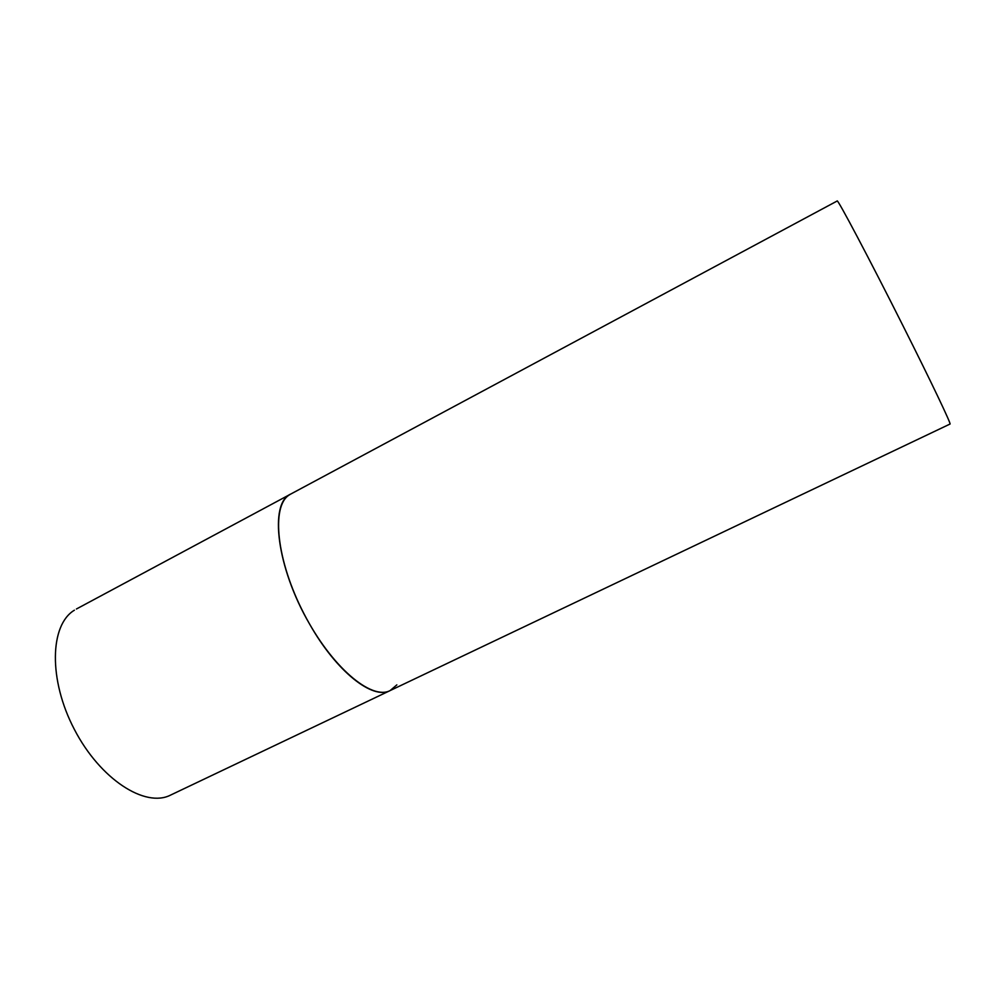 <?xml version="1.0" encoding="UTF-8"?>
<svg xmlns="http://www.w3.org/2000/svg" width="1000" height="1000" viewBox="0 0 1000 1000"><rect width="100%" height="100%" fill="white"/><g stroke="black" fill="none" stroke-linecap="round" stroke-linejoin="round"><path stroke-width="1.5" d="M396.85 684.875L390.112 690.588C371.337 700.588 331.15 666.6 303.875 613.525C276.375 560.575 271 506.225 289.212 494.988L290.712 494.075C268.95 503.013 276.6 567.587 309.613 624.087C336.562 671.862 372.938 700.163 390.112 690.588L170.562 795.1C145.275 808.112 100.25 779.412 74.388 729.45C48.25 679.638 49.85 624.8 74.412 610.188L72.713 611.275M76.425 609L837.175 201C837.038 197.763 869.55 259.137 903.213 326.2C931.462 382.375 951.7 424.925 950 424.05L390.112 690.588"/></g></svg>
